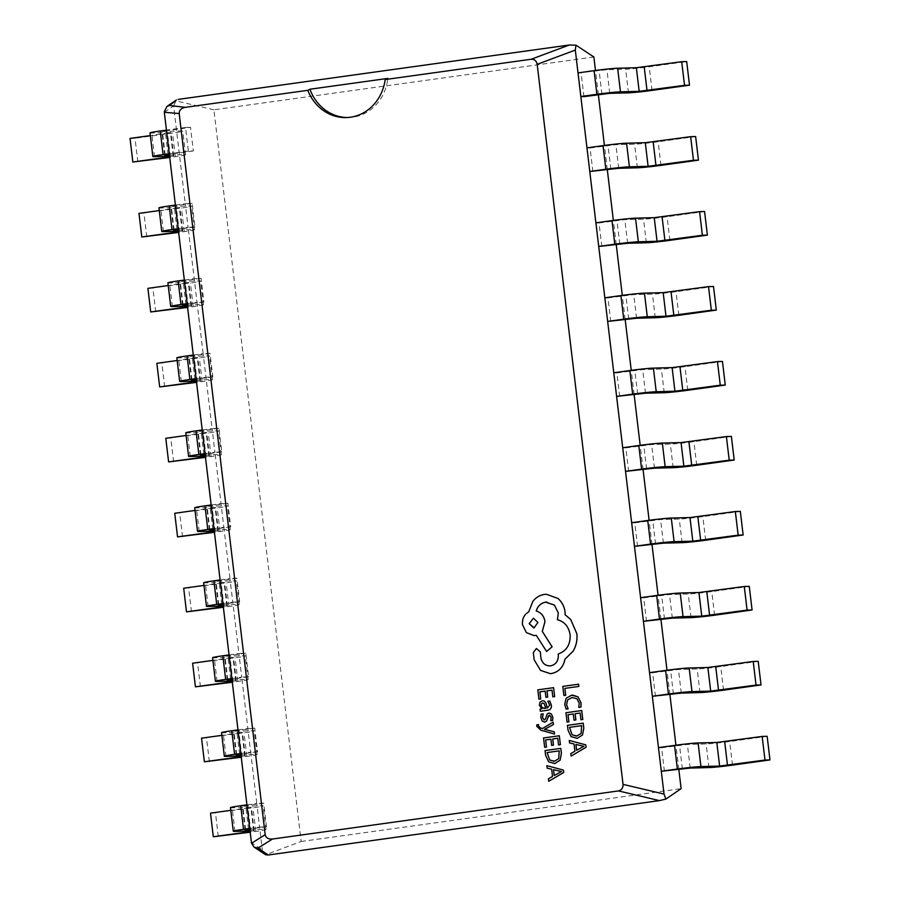 <?xml version="1.0" encoding="UTF-8"?>
<svg xmlns="http://www.w3.org/2000/svg" width="900" height="900" viewBox="0 0 900 900"><rect width="100%" height="100%" fill="white"/><g stroke="black" fill="none" stroke-linecap="round" stroke-linejoin="round"><path stroke-width="0.67" stroke-dasharray="4.5 3.38" d="M150.019 132.896A17.854 0.754 173.2 0 0 151.672 133.02L170.944 132.559L150.334 135.585M169.571 156.229L173.756 156.172L169.65 156.904M137.846 161.888L135.023 138.285L130.039 138.409M190.519 127.339L185.535 127.474L188.347 151.088L193.343 150.953L190.519 127.339L161.831 131.49L181.102 131.029A17.854 0.754 -6.8 0 1 182.756 131.153A17.854 0.754 -6.8 0 1 172.519 133.065L135.023 138.285M169.436 155.036L183.915 154.643A17.854 0.754 -6.8 0 1 185.569 154.766A17.854 0.754 -6.8 0 1 175.331 156.679L169.718 157.455M193.343 150.953L169.346 154.294M185.535 127.474L166.466 130.129M188.347 151.088L169.279 153.743M347.512 117.517A44.629 40.511 -91.5 0 0 348.761 117.506A44.629 40.511 -91.5 0 0 352.845 117.169A44.629 40.511 -91.5 0 0 387.799 78.413M546.874 765.664L547.166 768.139L551.678 769.207L552.533 776.441L548.438 778.815L548.73 781.29M559.316 735.761L543.566 737.944L544.68 747.293M557.752 738.259L558.574 744.952M550.901 739.204L551.666 745.414M538.538 724.624L536.783 724.86L536.794 726.289L540.923 730.215L554.535 734.04M542.475 728.561L553.118 722.137M543.161 713.857L541.125 714.139L540.866 717.592L542.194 721.08L544.793 722.149M549.281 713.036L547.245 713.925L545.344 719.235L544.129 719.955M549.394 715.286L550.575 715.793L551.194 717.446L550.755 720.709M549.799 701.044L547.886 701.303L549.731 705.184L547.279 708.075M542.689 700.819L539.944 702.259L539.392 705.251L541.868 708.829L540.124 709.076L540.382 711.248M583.222 723.161L567.472 725.344L568.035 730.125L571.05 736.56L577.238 738.36M578.576 684.202L562.826 686.385L563.918 695.543M572.749 695.104L566.156 698.22L564.716 704.486L566.201 709.166M571.984 697.534L576.934 698.704L579.251 703.192L578.801 707.411M581.715 710.539L565.965 712.732L567.079 722.07M580.151 713.036L580.972 719.73M573.3 713.981L574.065 720.191M569.273 740.452L569.565 742.928L574.076 743.996L574.931 751.219L570.836 753.592L571.129 756.067M553.59 687.668L537.829 689.861L538.942 699.199M552.015 690.165L552.836 696.87M545.175 691.121L545.94 697.331M560.824 748.373L545.074 750.566L545.636 755.347L548.651 761.783L554.839 763.582M536.715 648.472L533.329 652.567L534.195 659.846L540.574 670.387L550.148 673.605M546.761 602.066L554.411 605.059L558.326 612.945L557.426 619.729C564.48 621.585 568.721 626.602 570.15 634.77C570.555 644.591 566.584 650.992 558.214 653.996L558.326 654.986C558.517 660.926 555.998 664.538 550.744 665.831L549.821 665.91M535.163 635.49L536.288 635.344L546.637 651.465M546.345 594.259L544.5 594.416C539.876 595.125 536.017 597.409 532.913 601.301L528.716 611.921C524.171 614.576 522.101 618.84 522.495 624.701L526.399 632.587L534.015 635.591M578.025 72.9L606.938 69.716L625.646 69.221A17.854 0.754 173.2 0 0 649.204 66.78L686.689 61.571M583.942 96.638L581.13 73.024M592.886 171.607L590.062 147.994L586.969 147.87M601.819 246.578L599.006 222.964L595.901 222.84M610.762 321.548L607.95 297.934L604.845 297.81M619.695 396.517L616.883 372.904L613.789 372.78M628.639 471.488L625.826 447.885L622.721 447.75M637.582 546.469L634.759 522.855L631.665 522.72M646.515 621.439L643.702 597.825L640.597 597.69M655.459 696.409L652.646 672.795L649.541 672.66M664.403 771.379L661.579 747.765L658.485 747.63M678.814 769.365L675.934 745.211M669.881 694.395L667.001 670.241M660.938 619.425L658.058 595.271M651.994 544.455L649.114 520.301M643.061 469.485L640.181 445.331M634.117 394.515L631.238 370.361M625.174 319.545L622.294 295.38M616.241 244.575L613.361 220.41M607.298 169.605L604.418 145.44M598.365 94.635L595.474 70.47M265.86 854.876L262.316 849.915L251.438 842.738M593.865 56.981L213.896 109.811L301.14 841.489L265.714 854.73M301.14 841.489L681.12 788.648M164.329 112.286L173.61 105.941L185.265 203.726L192.15 203.333L194.963 226.946L188.078 227.34L194.209 278.696L201.083 278.303L203.906 301.916L197.021 302.31L203.141 353.666L210.026 353.272L212.839 376.886L205.965 377.28L212.085 428.636L218.97 428.243L221.782 451.856L214.898 452.25L221.029 503.606L227.903 503.213L230.715 526.826L223.841 527.22L229.961 578.576L236.846 578.183L239.659 601.796L232.785 602.19L238.905 653.546L245.779 653.153L248.602 676.766L241.718 677.16L247.849 728.516L254.722 728.123L257.535 751.736L250.661 752.13L256.781 803.486L263.666 803.092L266.479 826.706L259.605 827.1L262.316 849.915M173.61 105.941L176.389 99.979M213.896 109.811L175.815 100.811M175.399 205.099L185.265 203.726L188.078 227.34L178.222 228.713M184.343 280.069L194.209 278.696L197.021 302.31L187.155 303.683M193.286 355.039L203.141 353.666L205.965 377.28L196.099 378.652M202.219 430.009L212.085 428.636L214.898 452.25L205.031 453.623M211.162 504.979L221.029 503.606L223.841 527.22L213.975 528.592M220.095 579.949L229.961 578.576L232.785 602.19L222.919 603.562M229.039 654.919L238.905 653.546L241.718 677.16L231.851 678.533M237.982 729.889L247.849 728.516L250.661 752.13L240.795 753.502M246.915 804.859L256.781 803.486L259.605 827.1L249.739 828.472M192.15 203.333L170.775 206.46L190.035 205.999A17.854 0.754 -6.8 0 1 191.7 206.123A17.854 0.754 -6.8 0 1 181.463 208.035L138.971 213.379M158.963 207.877A17.854 0.754 173.2 0 0 160.616 207.99L179.876 207.529L159.278 210.566M194.963 226.946L178.279 229.264M178.515 231.199L182.7 231.143L178.594 231.874M178.369 230.006L192.859 229.612A17.854 0.754 -6.8 0 1 194.513 229.736A17.854 0.754 -6.8 0 1 184.275 231.649L178.661 232.425M146.779 236.869L143.966 213.255M201.083 278.303L179.719 281.43L198.979 280.969A17.854 0.754 -6.8 0 1 200.632 281.093A17.854 0.754 -6.8 0 1 190.395 283.005L147.915 288.36M167.895 282.847A17.854 0.754 173.2 0 0 169.56 282.96L188.82 282.499L168.221 285.536M203.906 301.916L187.222 304.234M187.459 306.169L191.632 306.113L187.537 306.855M187.312 304.976L201.791 304.582A17.854 0.754 -6.8 0 1 203.456 304.706A17.854 0.754 -6.8 0 1 193.208 306.619L187.605 307.406M155.722 311.839L152.91 288.225M210.026 353.272L188.651 356.4L207.922 355.95A17.854 0.754 -6.8 0 1 209.576 356.062A17.854 0.754 -6.8 0 1 199.339 357.975L156.859 363.33M176.839 357.817A17.854 0.754 173.2 0 0 178.493 357.93L197.764 357.469L177.154 360.506M212.839 376.886L196.166 379.204M196.391 381.139L200.576 381.082L196.47 381.825M196.256 379.946L210.735 379.553A17.854 0.754 -6.8 0 1 212.389 379.676A17.854 0.754 -6.8 0 1 202.151 381.589L196.537 382.376M164.666 386.809L161.843 363.195M218.97 428.243L197.595 431.37L216.855 430.92A17.854 0.754 -6.8 0 1 218.52 431.032A17.854 0.754 -6.8 0 1 208.271 432.945L165.791 438.3M185.782 432.787A17.854 0.754 173.2 0 0 187.436 432.9L206.696 432.45L186.097 435.476M221.782 451.856L205.099 454.174M205.335 456.12L209.52 456.053L205.414 456.795M205.189 454.916L219.679 454.522A17.854 0.754 -6.8 0 1 221.333 454.646A17.854 0.754 -6.8 0 1 211.095 456.559L205.481 457.346M173.599 461.779L170.786 438.165M227.903 503.213L206.539 506.351L225.799 505.89A17.854 0.754 -6.8 0 1 227.453 506.002A17.854 0.754 -6.8 0 1 217.215 507.915L174.735 513.27M194.715 507.757A17.854 0.754 173.2 0 0 196.38 507.881L215.64 507.42L195.041 510.446M230.715 526.826L214.042 529.144M214.279 531.09L218.453 531.034L214.357 531.765M214.132 529.886L228.611 529.504A17.854 0.754 -6.8 0 1 230.276 529.616A17.854 0.754 -6.8 0 1 220.028 531.529L214.425 532.316M182.542 536.749L179.73 513.135M236.846 578.183L215.471 581.321L234.743 580.86A17.854 0.754 -6.8 0 1 236.396 580.972A17.854 0.754 -6.8 0 1 226.159 582.896L183.679 588.24M203.659 582.727A17.854 0.754 173.2 0 0 205.312 582.851L224.584 582.39L203.974 585.416M239.659 601.796L222.986 604.114M223.211 606.06L227.396 606.004L223.29 606.735M223.065 604.856L237.555 604.474A17.854 0.754 -6.8 0 1 239.209 604.586A17.854 0.754 -6.8 0 1 228.971 606.499L223.357 607.286M191.475 611.719L188.662 588.105M245.779 653.153L224.415 656.291L243.675 655.83A17.854 0.754 -6.8 0 1 245.34 655.942A17.854 0.754 -6.8 0 1 235.091 657.866L192.611 663.21M212.591 657.697A17.854 0.754 173.2 0 0 214.256 657.821L233.516 657.36L212.917 660.386M248.602 676.766L231.919 679.084M232.155 681.03L236.34 680.974L232.234 681.705M232.009 679.826L246.499 679.444A17.854 0.754 -6.8 0 1 248.153 679.556A17.854 0.754 -6.8 0 1 237.915 681.469L232.301 682.256M200.419 686.689L197.606 663.075M254.722 728.123L233.359 731.261L252.619 730.8A17.854 0.754 -6.8 0 1 254.273 730.924A17.854 0.754 -6.8 0 1 244.035 732.836L201.555 738.18M221.535 732.668A17.854 0.754 173.2 0 0 223.189 732.791L242.46 732.33L221.861 735.356M257.535 751.736L240.862 754.054M241.088 756L245.273 755.944L241.178 756.675M240.953 754.796L255.431 754.414A17.854 0.754 -6.8 0 1 257.096 754.526A17.854 0.754 -6.8 0 1 246.847 756.45L241.234 757.226M209.362 761.659L206.539 738.045M263.666 803.092L242.291 806.231L261.562 805.77A17.854 0.754 -6.8 0 1 263.216 805.894A17.854 0.754 -6.8 0 1 252.979 807.806L210.499 813.15M230.479 807.637A17.854 0.754 173.2 0 0 232.132 807.761L251.404 807.3L230.794 810.326M266.479 826.706L249.806 829.024M250.031 830.97L254.216 830.914L250.11 831.645M249.885 829.766L264.375 829.384A17.854 0.754 -6.8 0 1 266.029 829.508A17.854 0.754 -6.8 0 1 255.791 831.42L250.178 832.196M218.295 836.629L215.482 813.015M661.579 747.765L687.386 744.457L706.106 743.951A17.854 0.754 173.2 0 0 729.653 741.521L767.149 736.301M590.062 147.994L615.87 144.686L634.59 144.191A17.854 0.754 173.2 0 0 658.136 141.75L695.633 136.541M599.006 222.964L624.814 219.656L643.523 219.161A17.854 0.754 173.2 0 0 667.08 216.72L704.565 211.511M607.95 297.934L633.758 294.626L652.466 294.131A17.854 0.754 173.2 0 0 676.024 291.69L713.509 286.481M616.883 372.904L642.69 369.596L661.41 369.101A17.854 0.754 173.2 0 0 684.956 366.671L722.452 361.451M625.826 447.885L651.634 444.566L670.342 444.071A17.854 0.754 173.2 0 0 693.9 441.641L731.385 436.421M634.759 522.855L660.566 519.548L679.286 519.041A17.854 0.754 173.2 0 0 702.832 516.611L740.329 511.391M643.702 597.825L669.51 594.518L688.219 594.011A17.854 0.754 173.2 0 0 711.776 591.581L749.273 586.361M652.646 672.795L678.454 669.488L697.163 668.981A17.854 0.754 173.2 0 0 720.72 666.551L758.205 661.331M575.955 736.087L581.107 733.489L581.659 725.659M576.607 750.285L583.942 746.325L575.91 744.457M544.241 708.469L545.771 708.289L545.074 705.431L544.129 703.429L542.632 703.046M553.556 761.31L558.709 758.711L559.283 750.87M554.231 775.485L561.544 771.548L553.511 769.68M533.7 627.896L537.93 622.429L533.419 618.188M170.347 156.814L167.524 133.2M175.331 156.679L172.519 133.065M183.915 154.643L181.102 131.029M165.184 154.935L162.394 131.535M168.064 154.463L165.251 130.86M154.496 156.634L151.672 133.02M173.205 156.139L170.393 132.525M182.149 231.109L179.325 207.495M179.28 231.784L176.468 208.17M163.429 231.604L160.616 207.99M177.007 229.444L174.184 205.83M174.116 229.905L171.326 206.505M192.859 229.612L190.035 205.999M184.275 231.649L181.463 208.035M191.081 306.079L188.269 282.465M188.224 306.754L185.411 283.14M172.373 306.574L169.56 282.96M185.94 304.414L183.127 280.8M183.06 304.875L180.27 281.475M201.791 304.582L198.979 280.969M193.208 306.619L190.395 283.005M200.025 381.049L197.213 357.435M197.167 381.724L194.344 358.11M181.316 381.544L178.493 357.93M194.884 379.384L192.071 355.77M191.993 379.845L189.203 356.445M210.735 379.553L207.922 355.95M202.151 381.589L199.339 357.975M208.969 456.019L206.145 432.405M206.1 456.694L203.287 433.08M190.249 456.514L187.436 432.9M203.828 454.354L201.004 430.74M200.936 454.815L198.146 431.415M219.679 454.522L216.855 430.92M211.095 456.559L208.271 432.945M217.901 530.989L215.089 507.375M215.044 531.664L212.231 508.05M199.192 531.484L196.38 507.881M212.76 529.324L209.947 505.71M209.88 529.785L207.09 506.385M228.611 529.504L225.799 505.89M220.028 531.529L217.215 507.915M226.845 605.959L224.032 582.345M223.976 606.634L221.164 583.02M208.125 606.454L205.312 582.851M221.704 604.294L218.891 580.68M218.812 604.755L216.023 581.355M237.555 604.474L234.743 580.86M228.971 606.499L226.159 582.896M235.778 680.929L232.965 657.315M232.92 681.604L230.107 657.99M217.069 681.435L214.256 657.821M230.648 679.264L227.824 655.65M227.756 679.736L224.966 656.325M246.499 679.444L243.675 655.83M237.915 681.469L235.091 657.866M244.721 755.899L241.909 732.285M241.864 756.574L239.04 732.96M226.013 756.405L223.189 732.791M239.58 754.234L236.768 730.62M236.7 754.706L233.91 731.295M255.431 754.414L252.619 730.8M246.847 756.45L244.035 732.836M253.665 830.869L250.841 807.255M250.796 831.544L247.984 807.941M234.945 831.375L232.132 807.761M248.524 829.204L245.711 805.59M245.632 829.676L242.843 806.265M264.375 829.384L261.562 805.77M255.791 831.42L252.979 807.806M732.476 765.135L729.653 741.521M708.919 767.565L706.106 743.951M690.21 768.071L687.386 744.457M682.357 768.881L679.545 745.268M660.96 165.364L658.136 141.75M637.403 167.805L634.59 144.191M618.694 168.3L615.87 144.686M610.841 169.11L608.018 145.496M669.893 240.334L667.08 216.72M646.346 242.775L643.523 219.161M627.626 243.27L624.814 219.656M619.774 244.08L616.961 220.466M678.836 315.304L676.024 291.69M655.279 317.745L652.466 294.131M636.57 318.24L633.758 294.626M628.717 319.05L625.905 295.436M687.769 390.274L684.956 366.671M664.222 392.715L661.41 369.101M645.502 393.21L642.69 369.596M637.661 394.02L634.837 370.418M696.712 465.255L693.9 441.641M673.155 467.685L670.342 444.071M654.446 468.18L651.634 444.566M646.594 469.001L643.781 445.387M705.656 540.225L702.832 516.611M682.099 542.655L679.286 519.041M663.39 543.15L660.566 519.548M655.538 543.971L652.725 520.358M714.589 615.195L711.776 591.581M691.043 617.625L688.219 594.011M672.322 618.12L669.51 594.518M664.481 618.941L661.658 595.327M723.533 690.165L720.72 666.551M699.975 692.595L697.163 668.981M681.266 693.101L678.454 669.488M673.414 693.911L670.601 670.298M652.016 90.394L649.204 66.78M628.459 92.835L625.646 69.221M609.75 93.33L606.938 69.716M601.898 94.14L599.085 70.526M185.569 154.766L182.756 131.153M164.655 155.104L161.831 131.49M173.756 156.172L170.944 132.559M182.7 231.143L179.876 207.529M173.588 230.074L170.775 206.46M194.513 229.736L191.7 206.123M191.632 306.113L188.82 282.499M182.531 305.044L179.719 281.43M203.456 304.706L200.632 281.093M200.576 381.082L197.764 357.469M191.475 380.014L188.651 356.4M212.389 379.676L209.576 356.062M209.52 456.053L206.696 432.45M200.407 454.984L197.595 431.37M221.333 454.646L218.52 431.032M218.453 531.034L215.64 507.42M209.351 529.954L206.539 506.351M230.276 529.616L227.453 506.002M227.396 606.004L224.584 582.39M218.295 604.935L215.471 581.321M239.209 604.586L236.396 580.972M236.34 680.974L233.516 657.36M227.227 679.905L224.415 656.291M248.153 679.556L245.34 655.942M245.273 755.944L242.46 732.33M236.171 754.875L233.359 731.261M257.096 754.526L254.273 730.924M254.216 830.914L251.404 807.3M245.104 829.845L242.291 806.231M266.029 829.508L263.216 805.894M348.761 117.506L346.264 117.574"/><path stroke-width="1.35" d="M150.334 135.585L130.039 138.409L132.851 162.023L169.65 156.904M169.718 157.455L132.851 162.023M169.346 154.294L164.655 155.104L169.436 155.036M166.466 130.129L160.256 130.984A17.854 0.754 173.2 0 0 150.019 132.896L152.831 156.51A17.854 0.754 173.2 0 0 154.496 156.634L169.571 156.229M169.279 153.743L163.08 154.597A17.854 0.754 173.2 0 0 152.831 156.51M307.822 90.315L309.938 89.235L387.799 78.413L385.166 79.56A44.629 40.511 -91.5 0 1 350.348 117.236A44.629 40.511 -91.5 0 1 346.264 117.574A44.629 40.511 -91.5 0 1 307.822 90.315L185.209 107.359C181.17 108.203 179.167 110.272 179.19 113.546L164.329 112.286L251.516 843.278L265.185 834.694L179.19 113.546M548.707 781.29L563.67 772.481L563.411 770.085L546.874 765.664L547.144 768.139L551.655 769.219L552.51 776.441L548.415 778.815L548.707 781.29L563.704 772.481L563.389 770.085L546.874 765.664M551.644 745.414L553.444 745.166L552.712 738.956L557.752 738.248L558.551 744.952L560.385 744.705L559.316 735.761L543.544 737.955L544.658 747.293L546.48 747.034L545.625 739.935L550.901 739.204L551.644 745.414L553.477 745.166L552.735 738.956L557.752 738.259M554.265 731.79L544.444 729.383L553.41 724.567L553.118 722.137L542.452 728.561L540.315 727.898L538.459 725.884L538.538 724.624L536.76 724.86L536.76 726.289L540.889 730.215L554.512 734.04L554.265 731.79L545.389 729.574M542.509 717.581L543.161 713.857L541.102 714.139L540.844 717.592L542.171 721.08L544.77 722.149L546.57 721.159L548.404 715.905L549.529 715.275L551.171 717.446L550.733 720.709L552.668 720.439L552.825 717.435L551.52 714.127L548.955 713.07L547.222 713.936L545.31 719.235L544.309 719.944L542.486 717.581L543.139 713.857M549.259 713.036L551.52 714.127M544.77 722.149L546.548 721.159L547.695 718.155M540.36 711.248L547.627 710.235C550.474 709.841 551.711 708.154 551.363 705.161L549.799 701.044L547.864 701.303L549.709 705.184L547.245 708.075L546.368 704.464C545.692 701.775 544.309 700.571 542.205 700.864L539.921 702.259L539.37 705.251L541.834 708.773L540.101 709.076L540.36 711.248L547.594 710.246C550.451 709.841 551.689 708.154 551.329 705.161L549.799 701.044M542.678 700.819L542.183 700.864C544.286 700.571 545.67 701.775 546.345 704.464L547.245 708.075M577.238 738.36L582.514 734.962L583.819 728.111L583.222 723.161L567.45 725.344L568.012 730.125L571.028 736.56L577.204 738.36L582.491 734.962L583.785 728.111L583.222 723.161M265.185 834.694C265.928 837.866 268.346 839.317 272.452 839.025L618.457 790.92C621.607 790.121 623.137 787.939 623.036 784.373L537.176 64.328C536.434 60.851 534.442 59.152 531.214 59.242L385.166 79.56M563.895 695.543L565.684 695.295L564.885 688.376L578.846 686.441L578.576 684.202L562.804 686.385L563.895 695.543L565.717 695.295L564.863 688.376L578.846 686.441M566.201 709.166L568.148 708.896L566.561 704.554L567.686 699.863L571.961 697.534L576.911 698.704L579.217 703.192L578.779 707.411L580.928 707.119L581.085 702.911L578.002 696.859L571.556 695.205L566.123 698.22L564.683 704.486L566.201 709.166M567.056 722.07L568.845 721.822L568.024 714.724L573.3 713.992L574.043 720.191L575.876 719.944L575.134 713.734L580.151 713.036L580.95 719.73L582.784 719.482L581.715 710.539L565.942 712.732L567.056 722.07L568.879 721.822L568.001 714.724L573.3 713.981M586.102 747.27L585.81 744.874L569.273 740.452L569.543 742.928L574.054 743.996L574.909 751.23L570.814 753.592L571.106 756.067L586.102 747.27L585.788 744.874L569.273 740.452M538.92 699.199L540.72 698.951L539.899 691.852L545.175 691.121L545.94 697.331L547.74 697.072L546.998 690.863L552.015 690.165L552.814 696.87L554.648 696.611L553.59 687.668L537.806 689.861L538.92 699.199L540.743 698.951L539.876 691.852L545.175 691.121M554.839 763.582L560.115 760.185L561.42 753.334L560.824 748.373L545.051 750.566L545.614 755.347L548.629 761.783L554.805 763.582L560.092 760.185L561.386 753.334L560.824 748.373M550.744 665.831C545.648 666.101 542.385 663.548 540.945 658.159L540.304 651.847L536.355 648.506L533.306 652.567L534.173 659.846L540.551 670.387L550.125 673.605L551.767 673.47C558.934 671.85 563.332 667.091 564.975 659.205L573.03 651.308C576.248 645.93 577.519 640.069 576.855 633.712L570.724 619.504L565.144 614.756L565.031 611.887C564.322 606.42 561.96 601.942 557.955 598.444L546.356 594.259L544.477 594.416C539.854 595.125 535.995 597.409 532.89 601.301L528.683 611.921C524.149 614.576 522.067 618.84 522.472 624.712L526.376 632.599L534.004 635.591L536.288 635.344L546.615 651.465L552.116 646.819L542.306 631.361L545.006 621.574C543.994 615.96 541.069 612.439 536.231 610.999C537.716 606.082 540.855 603.146 545.648 602.156L546.784 602.066M546.615 651.465L552.094 646.819L542.273 631.361L544.984 621.574C543.971 615.96 541.046 612.439 536.209 610.999C537.683 606.094 540.832 603.146 545.625 602.156L554.389 605.059L558.304 612.945L557.404 619.729C564.457 621.585 568.699 626.602 570.127 634.77C570.533 644.591 566.55 650.992 558.18 653.996L558.304 654.986C558.495 660.926 555.964 664.538 550.71 665.831C545.625 666.101 542.351 663.548 540.923 658.159L540.281 651.847L536.377 648.506M534.004 635.591L536.265 635.344M595.474 70.47L593.865 56.981L575.977 45.169L575.303 50.085L537.176 64.328M623.036 784.373L664.02 794.059L661.298 771.244L677.363 769.016A17.854 0.754 -6.8 0 1 700.92 766.575L719.629 766.08L764.977 760.05L769.961 759.915L732.476 765.135A17.854 0.754 173.2 0 1 708.919 767.565L690.21 768.071L661.298 771.244L652.354 696.274L668.43 694.046A17.854 0.754 -6.8 0 1 691.976 691.605L710.696 691.11L756.034 685.08L761.029 684.945L723.533 690.165A17.854 0.754 173.2 0 1 699.975 692.595L681.266 693.101L652.354 696.274L643.421 621.304L659.486 619.065A17.854 0.754 -6.8 0 1 683.044 616.635L701.752 616.14L747.09 610.11L752.085 609.975L714.589 615.195A17.854 0.754 173.2 0 1 691.043 617.625L672.322 618.12L643.421 621.304L634.477 546.334L650.543 544.095A17.854 0.754 -6.8 0 1 674.1 541.665L692.809 541.17L738.158 535.14L743.141 535.005L705.656 540.225A17.854 0.754 173.2 0 1 682.099 542.655L663.39 543.15L634.477 546.334L625.534 471.364L641.61 469.125A17.854 0.754 -6.8 0 1 665.156 466.695L683.876 466.189L729.214 460.17L734.209 460.035L696.712 465.255A17.854 0.754 173.2 0 1 673.155 467.685L654.446 468.18L625.534 471.364L616.601 396.394L632.666 394.155A17.854 0.754 -6.8 0 1 656.224 391.725L674.933 391.219L720.27 385.2L725.265 385.065L687.769 390.274A17.854 0.754 173.2 0 1 664.222 392.715L645.502 393.21L616.601 396.394L607.658 321.424L623.722 319.185A17.854 0.754 -6.8 0 1 647.28 316.755L665.989 316.249L711.337 310.23L716.321 310.095L678.836 315.304A17.854 0.754 173.2 0 1 655.279 317.745L636.57 318.24L607.658 321.424L598.725 246.454L614.79 244.215A17.854 0.754 -6.8 0 1 638.336 241.785L657.056 241.279L702.394 235.26L707.389 235.125L669.893 240.334A17.854 0.754 173.2 0 1 646.346 242.775L627.626 243.27L598.725 246.454L589.781 171.484L605.846 169.245A17.854 0.754 -6.8 0 1 629.404 166.815L648.113 166.309L693.461 160.29L698.445 160.155L660.96 165.364A17.854 0.754 173.2 0 1 637.403 167.805L618.694 168.3L589.781 171.484L575.303 50.085M684.518 85.32L639.169 91.339L620.46 91.845A17.854 0.754 -6.8 0 0 596.914 94.275L580.837 96.514L583.942 96.638L609.75 93.33L628.459 92.835A17.854 0.754 173.2 0 0 652.016 90.394L689.501 85.185L684.518 85.32L681.705 61.706L636.356 67.725L617.648 68.231A17.854 0.754 -6.8 0 0 594.09 70.661L578.025 72.9M664.02 794.059L665.876 799.087L659.441 800.606L618.457 790.92M678.814 769.365L681.12 788.648L665.876 799.087M675.934 745.211L669.881 694.395M667.001 670.241L660.938 619.425M658.058 595.271L651.994 544.455M649.114 520.301L643.061 469.485M640.181 445.331L634.117 394.515M631.238 370.361L625.174 319.545M622.294 295.38L616.241 244.575M613.361 220.41L607.298 169.605M604.418 145.44L598.365 94.635M272.452 839.025L257.918 848.16L268.29 855L659.441 800.606M268.29 855L265.714 854.73M175.815 100.811L169.357 105.435L185.209 107.359M531.214 59.242L569.34 45L178.189 99.394M569.34 45L575.977 45.169M178.222 228.713L172.013 229.567A17.854 0.754 173.2 0 0 161.775 231.48A17.854 0.754 173.2 0 0 163.429 231.604L178.515 231.199M175.399 205.099L169.2 205.954A17.854 0.754 173.2 0 0 158.963 207.877L161.775 231.48M159.278 210.566L138.971 213.379L141.795 236.993L178.594 231.874M178.279 229.264L173.588 230.074L178.369 230.006M178.661 232.425L141.795 236.993M187.155 303.683L180.956 304.537A17.854 0.754 173.2 0 0 170.719 306.461A17.854 0.754 173.2 0 0 172.373 306.574L187.459 306.169M184.343 280.069L178.144 280.935A17.854 0.754 173.2 0 0 167.895 282.847L170.719 306.461M168.221 285.536L147.915 288.36L150.727 311.963L187.537 306.855M187.222 304.234L182.531 305.044L187.312 304.976M187.605 307.406L150.727 311.963M196.099 378.652L189.889 379.507A17.854 0.754 173.2 0 0 179.651 381.431A17.854 0.754 173.2 0 0 181.316 381.544L196.391 381.139M193.286 355.039L187.076 355.905A17.854 0.754 173.2 0 0 176.839 357.817L179.651 381.431M177.154 360.506L156.859 363.33L159.671 386.933L196.47 381.825M196.166 379.204L191.475 380.014L196.256 379.946M196.537 382.376L159.671 386.933M205.031 453.623L198.833 454.489A17.854 0.754 173.2 0 0 188.595 456.401A17.854 0.754 173.2 0 0 190.249 456.514L205.335 456.12M202.219 430.009L196.02 430.875A17.854 0.754 173.2 0 0 185.782 432.787L188.595 456.401M186.097 435.476L165.791 438.3L168.615 461.914L205.414 456.795M205.099 454.174L200.407 454.984L205.189 454.916M205.481 457.346L168.615 461.914M213.975 528.592L207.776 529.459A17.854 0.754 173.2 0 0 197.528 531.371A17.854 0.754 173.2 0 0 199.192 531.484L214.279 531.09M211.162 504.979L204.953 505.845A17.854 0.754 173.2 0 0 194.715 507.757L197.528 531.371M195.041 510.446L174.735 513.27L177.547 536.884L214.357 531.765M214.042 529.144L209.351 529.954L214.132 529.886M214.425 532.316L177.547 536.884M222.919 603.562L216.709 604.429A17.854 0.754 173.2 0 0 206.471 606.341A17.854 0.754 173.2 0 0 208.125 606.454L223.211 606.06M220.095 579.949L213.896 580.815A17.854 0.754 173.2 0 0 203.659 582.727L206.471 606.341M203.974 585.416L183.679 588.24L186.491 611.854L223.29 606.735M222.986 604.114L218.295 604.935L223.065 604.856M223.357 607.286L186.491 611.854M231.851 678.533L225.653 679.399A17.854 0.754 173.2 0 0 215.415 681.311A17.854 0.754 173.2 0 0 217.069 681.435L232.155 681.03M229.039 654.919L222.84 655.785A17.854 0.754 173.2 0 0 212.591 657.697L215.415 681.311M212.917 660.386L192.611 663.21L195.435 686.824L232.234 681.705M231.919 679.084L227.227 679.905L232.009 679.826M232.301 682.256L195.435 686.824M240.795 753.502L234.596 754.369A17.854 0.754 173.2 0 0 224.347 756.281A17.854 0.754 173.2 0 0 226.013 756.405L241.088 756M237.982 729.889L231.773 730.755A17.854 0.754 173.2 0 0 221.535 732.668L224.347 756.281M221.861 735.356L201.555 738.18L204.368 761.794L241.178 756.675M240.862 754.054L236.171 754.875L240.953 754.796M241.234 757.226L204.368 761.794M249.739 828.472L243.529 829.339A17.854 0.754 173.2 0 0 233.291 831.251A17.854 0.754 173.2 0 0 234.945 831.375L250.031 830.97M246.915 804.859L240.716 805.725A17.854 0.754 173.2 0 0 230.479 807.637L233.291 831.251M230.794 810.326L210.499 813.15L213.311 836.764L250.11 831.645M249.806 829.024L245.104 829.845L249.885 829.766M250.178 832.196L213.311 836.764M658.485 747.63L674.55 745.403A17.854 0.754 -6.8 0 1 698.107 742.961L716.816 742.466L762.154 736.436L764.977 760.05M769.961 759.915L767.149 736.301L762.154 736.436M586.969 147.87L603.034 145.631A17.854 0.754 -6.8 0 1 626.58 143.201L645.3 142.695L690.637 136.676L693.461 160.29M698.445 160.155L695.633 136.541L690.637 136.676M595.901 222.84L611.977 220.601A17.854 0.754 -6.8 0 1 635.524 218.171L654.232 217.665L699.581 211.646L702.394 235.26M707.389 235.125L704.565 211.511L699.581 211.646M604.845 297.81L620.91 295.571A17.854 0.754 -6.8 0 1 644.467 293.141L663.176 292.635L708.525 286.616L711.337 310.23M716.321 310.095L713.509 286.481L708.525 286.616M613.789 372.78L629.854 370.541A17.854 0.754 -6.8 0 1 653.4 368.111L672.12 367.616L717.457 361.586L720.27 385.2M725.265 385.065L722.452 361.451L717.457 361.586M622.721 447.75L638.786 445.511A17.854 0.754 -6.8 0 1 662.344 443.081L681.053 442.586L726.401 436.556L729.214 460.17M734.209 460.035L731.385 436.421L726.401 436.556M631.665 522.72L647.73 520.493A17.854 0.754 -6.8 0 1 671.288 518.051L689.996 517.556L735.334 511.526L738.158 535.14M743.141 535.005L740.329 511.391L735.334 511.526M640.597 597.69L656.674 595.462A17.854 0.754 -6.8 0 1 680.22 593.021L698.94 592.526L744.278 586.496L747.09 610.11M752.085 609.975L749.273 586.361L744.278 586.496M649.541 672.66L665.606 670.433A17.854 0.754 -6.8 0 1 689.164 667.991L707.873 667.496L753.221 661.466L756.034 685.08M761.029 684.945L758.205 661.331L753.221 661.466M689.501 85.185L686.689 61.571L681.705 61.706M309.938 89.235A44.629 40.511 -91.5 0 0 347.512 117.517M257.918 848.16L254.07 847.091L251.516 843.278M164.284 111.724L166.95 106.448L169.357 105.435M578.824 686.441L578.554 684.202M566.179 709.166L568.148 708.896L566.539 704.554L567.664 699.863L571.984 697.534M578.779 707.411L580.928 707.119M580.905 707.119L581.051 702.911L577.98 696.859L572.76 695.104M574.043 720.191L575.876 719.944M575.842 719.944L575.134 713.734M575.111 713.734L580.151 713.036M580.95 719.73L582.784 719.482M582.761 719.482L581.692 710.539M581.659 725.648L569.509 727.346L572.062 734.794L576.866 736.009L581.085 733.489L581.659 725.648M575.933 736.087L576.866 736.009M581.659 725.659L569.531 727.335L572.096 734.794L576.9 736.009M571.106 756.067L586.069 747.27M575.91 744.457L576.607 750.285L583.909 746.325L575.91 744.457M575.944 744.469L576.63 750.274M545.906 697.331L547.74 697.072M547.717 697.072L546.975 690.863L552.015 690.165M552.814 696.87L554.648 696.611L553.556 687.679M544.095 703.429L542.61 703.046L541.373 703.856L541.058 705.589L542.261 707.827L545.749 708.289L544.095 703.429M542.891 703.024L541.395 703.856L541.08 705.589L542.284 707.827L544.241 708.469M547.661 718.155L549.394 715.286M550.733 720.709L552.668 720.439L552.791 717.435L551.498 714.127M542.486 717.581L544.129 719.955M554.512 734.04L554.243 731.79M545.366 729.574L544.421 729.439L545.344 728.989M545.31 728.989L553.41 724.567L553.095 722.137M542.452 728.561L540.293 727.898L538.436 725.884L538.515 724.624M544.658 747.293L546.48 747.034L545.625 739.935M545.602 739.946L550.901 739.204M558.551 744.952L560.385 744.705L559.316 735.761M559.26 750.87L547.11 752.558L549.664 760.016L554.467 761.231L558.686 758.711L559.26 750.87L547.132 752.558L549.697 760.016L554.501 761.231M553.534 761.31L554.467 761.231M553.511 769.68L554.209 775.508L561.521 771.548L553.511 769.68M553.545 769.68L554.231 775.485M550.159 673.605L551.734 673.47C558.911 671.85 563.31 667.091 564.952 659.205L573.007 651.308C576.214 645.93 577.496 640.069 576.832 633.712L570.69 619.504L565.121 614.756L565.009 611.887C564.3 606.42 561.938 601.942 557.933 598.444L546.356 594.259M550.71 665.831L549.799 665.91M533.43 618.188L529.2 623.644L534.116 627.851L537.908 622.44L533.419 618.188L529.178 623.655L533.689 627.896M163.08 154.597L160.256 130.984M172.013 229.567L169.2 205.954M180.956 304.537L178.144 280.935M189.889 379.507L187.076 355.905M198.833 454.489L196.02 430.875M207.776 529.459L204.953 505.845M216.709 604.429L213.896 580.815M225.653 679.399L222.84 655.785M234.596 754.369L231.773 730.755M243.529 829.339L240.716 805.725M727.481 765.27L724.669 741.656M677.363 769.016L674.55 745.403M700.92 766.575L698.107 742.961M719.629 766.08L716.816 742.466M655.965 165.499L653.153 141.885M605.846 169.245L603.034 145.631M629.404 166.815L626.58 143.201M648.113 166.309L645.3 142.695M664.909 240.469L662.085 216.855M614.79 244.215L611.977 220.601M638.336 241.785L635.524 218.171M657.056 241.279L654.232 217.665M673.841 315.439L671.029 291.825M623.722 319.185L620.91 295.571M647.28 316.755L644.467 293.141M665.989 316.249L663.176 292.635M682.785 390.409L679.972 366.795M632.666 394.155L629.854 370.541M656.224 391.725L653.4 368.111M674.933 391.219L672.12 367.616M691.729 465.379L688.905 441.765M641.61 469.125L638.786 445.511M665.156 466.695L662.344 443.081M683.876 466.189L681.053 442.586M700.661 540.349L697.849 516.746M650.543 544.095L647.73 520.493M674.1 541.665L671.288 518.051M692.809 541.17L689.996 517.556M709.605 615.319L706.793 591.716M659.486 619.065L656.674 595.462M683.044 616.635L680.22 593.021M701.752 616.14L698.94 592.526M718.538 690.3L715.725 666.686M668.43 694.046L665.606 670.433M691.976 691.605L689.164 667.991M710.696 691.11L707.873 667.496M596.914 94.275L594.09 70.661M647.021 90.529L644.209 66.915M620.46 91.845L617.648 68.231M639.169 91.339L636.356 67.725M254.07 847.091L265.86 854.876M166.95 106.448L176.389 99.979"/></g></svg>
